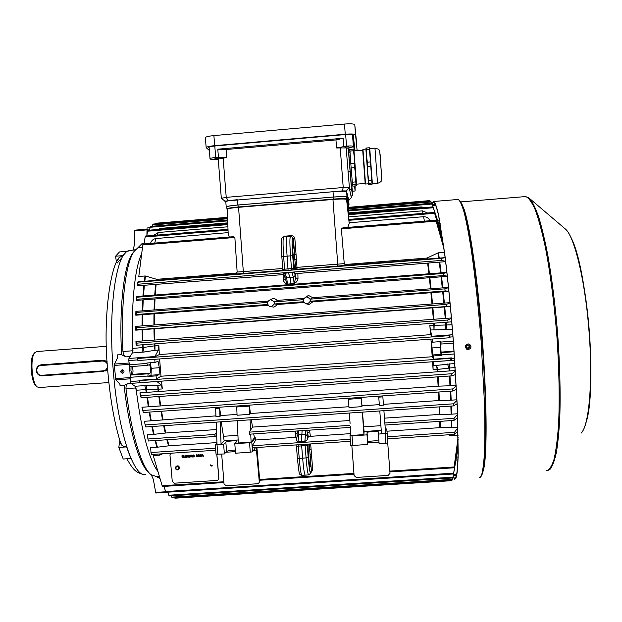 <?xml version="1.0" encoding="UTF-8"?>
<svg xmlns="http://www.w3.org/2000/svg" width="622" height="622" viewBox="0 0 622 622"><rect width="100%" height="100%" fill="white"/><g stroke="black" fill="none" stroke-linecap="round" stroke-linejoin="round"><path stroke-width="0.93" d="M40.811 364.896L103.306 360.169L107.085 361.452M107.653 369.507L105.079 371.046M108.866 382.546L39.077 387.545L37.141 386.861C31.823 383.121 29.957 358.186 34.591 352.837L36.698 351.523M36.822 386.55L36.006 385.78C31.038 382.273 29.288 359.049 33.627 354.042L33.891 353.708M467.915 344.899C465.886 345.863 465.769 347.022 467.55 348.374L468.172 348.437C470.224 347.441 470.325 346.275 468.475 344.946L467.915 344.899M466.733 347.877L467.402 347.955C469.074 347.441 469.454 346.446 468.553 344.969M107.614 369.017L103.532 371.396L42.133 375.843C38.836 375.75 36.885 374.047 36.286 370.743C36.294 367.563 37.818 365.612 40.858 364.889L41.651 364.702M107.225 363.683L105.266 361.631L102.925 360.993L41.075 365.511C34.894 365.72 35.749 375.968 41.892 375.284L103.322 370.829L105.888 369.849L107.505 367.61M40.858 364.889L102.63 360.356L107.132 362.206M105.289 370.961L105.763 370.829M116.477 262.437L115.575 256.21L119.494 251.933L126.795 251.342L123 255.611L119.292 257.461L117.441 260.595M115.575 256.21L123 255.611M126.577 446.899L130.853 458.515L123.203 459.02L118.825 447.42L126.577 446.899C123.514 446.783 121.515 445.593 120.582 443.331L120.318 442.04M119.789 440.329L118.825 447.42M122.511 373.216L122.728 373.184C124.594 371.762 124.431 370.626 122.231 369.771L122.036 369.795C120.147 371.21 120.303 372.345 122.511 373.216M131.071 366.576L130.947 370.572L131.841 374.561M122.448 369.771L121.803 371.233L123.498 372.803M117.69 357.463L117.55 354.859L121.593 354.719L126.009 356.873C124.369 356.212 123.35 354.416 122.954 351.492L132.828 350.761M133.948 251.615L132.68 253.177C124.128 264.311 118.957 306.148 121.593 354.719M135.464 249.717L133.077 250.13L134.414 244.811L134.414 230.917L146.808 229.899M117.55 354.859L117.791 357.246L114.471 364.064L114.355 365.425L115.762 379.855L119.984 384.178L120.069 385.865L119.875 384.062M151.387 474.975L153.362 479.414L155.788 493.013L167.753 492.227L155.788 493.013M142.407 247.393L137.897 247.758L134.266 251.218C125.815 262.266 120.606 303.186 122.954 351.492M137.897 247.758L141.94 243.7L144.094 243.521M132.859 348.406L143.146 347.542L144.079 352.036L132.323 352.985L132.859 348.406C130.931 305.386 134.733 268.16 141.513 254.118C134.601 268.393 130.807 306.817 132.96 350.754M135.829 387.949L125.971 388.649C131.133 433.518 141.676 467.658 151.029 474.695L156.355 476.545L159.294 476.351M125.971 388.649C125.893 385.811 126.624 384.069 128.163 383.432L124.089 385.461C129.049 430.805 139.693 465.847 149.171 472.945M157.257 476.483L159.986 478.645M159.994 478.668L156.41 476.538M135.977 387.941C141.396 430.859 148.681 458.678 157.817 471.406C148.883 459.02 141.692 431.963 136.249 390.227L135.021 386.262L146.784 385.477L146.543 389.582L136.249 390.227M124.089 385.461L120.069 385.865M129.493 366.475L130.216 375.431M134.577 230.179L146.784 229.168L134.577 230.179L134.414 230.917M469.594 344.277C471.701 346.633 471.274 348.39 468.312 349.541L466.578 349.113M467.977 343.919C464.743 345.443 464.541 347.301 467.355 349.478L468.389 349.595C471.686 347.978 471.841 346.104 468.848 343.989L467.977 343.919M453.073 476.872L454.729 479.298L456.431 476.926C457.341 472.323 457.932 464.401 458.204 453.158L457.263 405.855L453.562 343.639C450.95 310.051 447.995 280.063 444.714 253.675L438.65 215.228C436.838 207.367 435.252 202.78 433.892 201.466L432.99 201.886L432.033 204.514M453.15 476.444L454.659 478.536L456.354 476.172C457.256 471.593 457.846 463.709 458.119 452.528L457.178 405.482L453.5 343.616C450.903 310.222 447.964 280.405 444.699 254.157L438.666 215.912C436.862 208.09 435.283 203.526 433.931 202.22L433.044 202.624L432.274 204.49M210.477 464.891L210.244 465.598L211.962 466.181L212.188 465.474L210.477 464.891L210.322 465.505L212.048 466.065M200.758 456.455L200.066 456.501L199.895 454.558L201.201 454.643L201.575 455.413L201.349 456.237L200.066 456.501M196.35 456.75L196.972 454.752L197.913 456.641L196.521 456.136L196.062 456.766M191.071 457.1L190.627 455.172L191.475 455.117L192.167 455.599L191.7 456.151L192.447 457.007L190.993 456.221L191.071 457.1M187.945 457.1L188.73 456.626L187.992 457.326L187.004 456.377L187.813 455.335L188.614 455.848L187.463 455.701L187.276 456.354L187.945 457.1M185.099 457.489L183.902 457.567L184.011 455.607L184.159 457.326L185.099 457.489L183.902 457.567L183.762 455.631M170.685 453.236L169.954 454.915L172.263 481.381L174.37 483.193L217.047 480.448L218.446 479.71L218.835 478.38L216.798 454.402M183.529 457.598L182.114 457.691L181.943 455.747L183.311 455.654L182.238 455.957L182.293 456.548L183.311 456.486L182.308 456.773L182.37 457.45L183.529 457.598M186.818 457.38L185.395 457.473L185.232 455.529L186.6 455.436L185.519 455.739L185.574 456.33L186.616 456.494L185.589 456.556L185.651 457.232L186.818 457.38M189.873 457.178L189.453 455.475L188.816 455.296L190.332 455.195L189.726 455.459L189.601 457.193M193.566 456.96L192.556 456.05L193.395 454.962L194.398 455.903L194.15 456.703L193.566 456.96L192.556 456.05M198.815 456.587L198.123 456.634L197.951 454.69L198.62 454.643L199.631 455.545L199.398 456.369L198.123 456.634M202.033 456.369L202.352 454.394L203.596 456.268L202.204 455.763L201.746 456.392M218.563 479.531L218.897 478.271L216.876 454.402M183.529 457.574L182.114 457.691L181.974 455.747M183.334 455.856L182.238 455.957M183.327 456.68L182.308 456.773M186.81 457.357L185.395 457.473M185.418 457.442L185.255 455.529M186.616 455.638L185.519 455.739M186.608 456.462L185.589 456.556M188.544 457.061L187.992 457.326M188.015 457.302L187.004 456.377M187.028 456.346L187.222 455.599M188.365 455.903L187.821 455.561M187.844 455.537L187.432 455.732M189.624 457.17L189.453 455.475M189.477 455.452L188.831 455.514M190.348 455.39L189.726 455.459M190.822 457.092L190.651 455.172M191.879 456.61L190.993 456.221M191.84 455.84L190.946 455.351L190.977 456.004L191.895 455.623L190.923 455.382M192.579 456.019L192.773 455.25M194.204 456.641L193.582 456.929M193.986 456.509L194.15 455.895L193.434 455.164L192.975 455.397M193.411 455.187L192.836 456.035L193.932 456.564L194.126 455.918L193.434 455.164M196.078 456.742L196.676 454.775M197.64 456.641L197.353 456.082M197.368 456.058L196.521 456.136M197.034 455.335L196.583 455.903L197.244 455.864L196.84 454.985M197.267 455.84L197.011 455.366M198.138 456.602L197.975 454.69M199.452 456.315L198.838 456.556M199.227 456.198L198.986 454.861L198.27 454.869L198.371 456.392L199.203 456.221L199.359 455.561L198.247 454.892M200.082 456.478L199.919 454.558M201.396 456.183L200.782 456.431M201.17 456.066L200.929 454.736L200.214 454.744L200.315 456.26L201.147 456.089L201.303 455.428L200.191 454.768M201.761 456.369L202.36 454.394M203.588 456.245L202.204 455.763M202.927 455.483L202.539 454.589L202.267 455.529L202.927 455.483L202.523 454.612M178.911 469.167L179.501 467.612C178.911 465.831 177.814 465.404 176.213 466.313L175.995 466.554M271.176 306.677C275.445 304.026 275.266 301.709 270.64 299.726L270.368 299.757C266.978 301.398 266.605 303.559 269.24 306.257L271.176 306.677M304.142 302.455L277.777 304.469L273.944 307.159L271.853 306.802M277.777 304.469L274.473 303.971L274.31 301.888L277.684 300.364L273.657 298.202L270.586 299.734M307.268 303.933C311.56 301.266 311.381 298.941 306.732 296.958L306.296 297.021C303.443 298.265 302.836 300.208 304.477 302.86L307.268 303.933M442.693 291.804L443.237 291.765L444.372 303.077L443.828 303.116L442.693 291.804L312.882 301.787L309.064 304.485L306.537 303.909M312.882 301.787L310.533 301.219L310.37 299.128L312.726 297.681L308.636 295.512L305.293 297.402M293.063 254.818L294.486 254.53L294.361 250.93L295.784 250.923L297.005 267.374L344.246 263.627L346.648 265.33L295.909 269.443L294.805 268.222L295.59 268.035L294.859 259.498L293.436 259.288M453.718 472.813L457.994 445.033L453.718 472.813M458.126 439.513L454.021 467.791L458.103 437.32M135.79 315.206L135.891 311.358L136.358 314.507L135.79 315.206L142.687 314.685L142.609 325.85L443.828 303.116M268.066 305.208L142.687 314.685M277.684 300.364L304.22 298.335M448.905 291.189L445.189 290.94L444.823 288.849L448.54 287.659M442.825 287.869L442.281 287.908L441.045 276.829L441.581 276.79L442.825 287.869L448.516 287.434M312.726 297.681L442.281 287.908M457.116 403.857L453.384 405.925L453.446 403.81L456.968 400.521M144.366 421.281L145.657 426.964L144.366 421.281L150.718 420.845L149.179 412.106M238.133 439.964L224.169 440.905L221.067 444.139L217.031 444.411L216.681 435.338L215.01 436.512L214.862 434.459L216.565 432.414L216.168 422.144M255.556 447.599L252.548 451.782L250.277 452.233L249.531 442.708L234.789 443.696L236.881 441.239C237.091 440.329 226.478 441.138 225.84 442.087L223.632 444.442L224.379 453.943L216.044 454.239L215.298 444.761L216.977 443.035M215.298 444.761L217.039 444.886L217.793 454.379M223.632 444.442L217.039 444.886M249.531 442.708L251.801 442.273L255.269 437.771L254.445 437.826L251.109 442.133L238.265 442.996L237.301 420.697M221.238 421.802L224.169 440.905M221.067 444.139L220.188 421.872M361.981 405.824L361.95 406.648L348.989 407.534L348.421 399.246L361.359 398.352L361.981 405.824L379.319 404.634M250.441 413.506L249.826 414.353L249.445 406.112L250.441 413.506L348.934 406.726M249.445 406.112L236.71 406.99L237.068 415.232L249.826 414.353M220.748 415.543L219.978 416.406L219.652 408.172L220.748 415.543L237.029 414.423M219.652 408.172L215.64 408.452L215.958 416.686L219.978 416.406M149.708 412.067L151.247 420.799L215.927 415.877M151.247 420.799L150.718 420.845M450.779 391.176L451.175 400.179L456.929 399.783M451.175 400.179L450.631 400.203L450.235 391.215M383.424 404.354L438.837 400.537L450.631 400.203M383.486 405.163L379.381 405.451L378.759 397.139L382.857 396.859L383.486 405.163M251.35 419.741L252.516 427.112L349.867 420.503M309.072 430.175L309.709 431.52L307.719 433.114L307.354 439.738L308.263 436.908L307.719 433.114L306.553 430.346M309.709 431.52L310.394 436.325L350.295 433.651M253.706 433.907L254.445 437.826M296.935 437.297L255.704 439.987L255.269 437.771M295.862 437.297L295.357 431.1M362.455 412.145L364.08 431.52L381.247 430.37M364.08 431.52L363.932 434.599L362.338 412.153M350.264 426.327L350.886 435.47L363.932 434.599M350.007 435.727L352.029 435.866L352.752 445.453L350.73 445.29L350.007 435.727L350.614 431.419M352.029 435.866L367.011 434.864L367.073 432.632C366.832 431.668 378.471 430.891 378.285 431.878L378.401 434.102L387.179 433.231L386.705 428.955L385.298 429.048M379.793 410.955L381.473 433.425L385.609 433.145L383.906 410.675M384.474 418.155L439.389 414.431L451.113 414.19L450.857 406.096M384.909 423.986L384.691 421.04M386.954 431.202L439.738 427.664L451.362 427.539L451.261 420.596M155.586 440.516L157.42 447.202L169.052 445.787L216.961 442.576M350.007 427.415L249.375 434.195L249.228 432.142L252.516 427.112M457.644 417.828L453.928 420.41L454.052 418.311L457.528 414.501M451.393 406.057L451.65 414.166L457.504 413.762M451.65 414.166L451.113 414.19M352.752 445.453L367.734 444.466L367.781 442.087C367.524 441.13 378.207 440.314 378.93 441.231M367.011 434.864L367.734 444.466M234.789 443.696L235.544 453.205L250.277 452.233M235.303 450.157C231.011 450.242 228.103 450.67 226.579 451.44L224.379 453.943M216.044 454.239L215.321 444.8M310.394 436.325L308.263 436.908M307.354 439.738L304.834 441.488L297.985 441.947L296.523 440.757M255.704 439.987L252.268 445.772L252.423 447.809L350.427 441.293L252.423 447.809M256.909 447.513L259.716 480.231M457.994 431.077L454.309 434.397L454.472 432.313L457.924 427.749M451.797 420.558L451.891 427.516L457.909 427.12M451.891 427.516L451.362 427.539M454.309 434.397L387.599 438.829L454.285 434.405M451.899 434.56L451.891 435.781L458.072 435.369M451.891 435.781L451.362 435.719L451.37 434.599M448.306 434.801L451.362 435.719M135.946 341.447L136.078 345.202L136.988 345.202L136.918 343.119L135.946 341.447L142.36 340.965L142.104 329.699L135.713 330.173L135.689 326.379L142.073 325.897L142.158 314.724M135.891 311.358L142.244 310.876L142.695 299.89L136.381 300.379L136.615 296.795L136.397 300.208M136.615 296.795L142.936 295.971L143.838 285.304L137.586 285.793L137.392 284.277L138.053 281.774L144.288 281.284L145.004 275.974L138.792 276.463L142.928 244.042L233.359 236.702L234.859 237.48L237.153 272.063L243.319 271.596L238.56 207.32C232.138 207.896 228.352 208.487 227.201 209.109L228.204 234.338L229.324 237.029M227.465 217.327L155.554 223.267L155.29 223.912M223.866 481.755L162.14 485.72L153.253 455.592L159.442 455.18L159.038 454.013M215.57 448.213L150.983 452.513L150.664 447.677L156.899 447.257L155.057 440.555M214.862 434.459L147.935 438.984L147.243 434.809L153.548 434.381L151.838 426.544M141.948 407.254L143.324 412.51L141.948 407.254L148.331 406.811L146.979 397.334M139.934 392.855L141.334 397.738L140.401 396.486L139.934 392.855L146.349 392.404L144.809 385.562M150.127 362.774L151.294 368.302L151.029 375.229L147.896 376.481L156.091 375.89L156.347 379.055L139.297 380.275L139.678 382.709L139.297 380.275M147.896 376.481L148.129 373.791L149.925 373.099C151.037 372.873 150.376 364.298 149.272 364.749L147.437 365.386L146.808 363.015L155.01 362.416L158.05 361.366L159.349 367.719L159.115 374.654L156.091 375.89M132.237 366.49C133.217 369.888 133.256 372.516 132.369 374.366L130.426 375.074L130.465 381.511L130.978 383.377L135.021 386.262M154.761 359.314L155.01 362.416M137.664 359.897L137.516 358.109L137.664 359.897L128.77 360.55L129.734 366.677L147.398 365.386L129.734 366.677M159.605 358.956L161.005 376.232L156.347 379.055M161.005 376.232L432.228 356.74L430.929 339.13M452.388 329.419L430.385 329.994L431.971 336.541L430.579 334.659L159.333 354.563L154.761 356.841L137.516 358.109M449.076 335.67L449.939 335.219L449.97 337.676L449.271 337.793L449.076 335.67L137.711 358.466M431.971 336.541L449.939 335.219M451.766 360.216L450.888 360.449L450.779 358.326L451.455 357.899L451.766 360.216M440.003 341.657L440.967 354.361L441.985 355.333L433.456 355.947L433.689 359.174L451.455 357.899M433.689 359.174L432.228 356.74M156.83 381.48L161.23 385.018L162.35 388.921L161.487 381.146M158.175 391.207L157.941 389.224L158.47 389.193L146.543 389.582L146.878 392.358L449.146 370.961L448.975 368.115L437.126 369.476L437.663 369.367L436.597 365.394L454.892 363.458M433.806 361.677L433.013 365.65L436.597 365.394L437.126 369.421L433.099 369.709L432.57 361.763M146.878 392.358L146.349 392.404M159.333 354.563L158.859 345.537L158.416 350.046L154.761 356.841M430.579 334.659L429.841 325.477L452.007 324.801M143.029 344.751L143.146 347.542L154.979 345.77L154.45 345.886L154.964 350.295L144.079 352.036M455.164 367.579L449.512 367.983L449.69 370.93L455.343 370.525M449.986 375.991L450.515 385.726L456.206 385.329M457.372 445.08L457.994 445.033M457.186 451.385L455.615 462.208M227.745 223.741L147.779 230.311L146.745 235.948M153.657 235.388L158.299 232.488L227.877 226.789M145.307 236.072L144.024 243.956M150.571 243.179L150.571 243.179C151.473 240.535 153.276 238.98 155.99 238.521L228.126 232.644M236.655 273.027L156.69 279.325L145.509 276.036L144.817 281.245L235.007 274.1L237.153 272.063M145.004 275.974L145.509 276.036M227.489 217.949L152.919 224.107L152.39 226.229M227.582 220.032L150.322 226.4L149.544 230.163M157.669 229.495L160.694 228.367L227.706 222.863M145.657 426.964L453.368 405.925L145.657 426.964M451.751 321.807L448.027 322.134L447.77 320.019L451.455 318.355M445.795 318.386L445.243 318.417L444.201 306.973L444.746 306.934L445.795 318.386L451.424 317.966M142.104 329.699L142.64 329.652L142.889 340.926L445.243 318.417M142.889 340.926L142.36 340.965M152.367 426.505L154.077 434.335L165.763 432.998L216.456 429.561M154.077 434.335L153.548 434.381M147.935 438.984L148.347 441.006L214.994 436.512M157.42 447.202L156.899 447.257M150.983 452.513L151.449 454.519L215.725 450.242L151.449 454.519M135.689 326.379L136.467 327.755L136.49 329.831L135.713 330.173M450.382 306.444L446.666 306.498L446.355 304.391L450.056 302.961M444.372 303.077L450.025 302.65M142.609 325.85L142.073 325.897M444.201 306.973L142.64 329.652M450.39 306.506L444.746 306.934M455.592 374.537L451.852 375.859L451.797 373.736L455.39 371.171M449.69 370.93L449.146 370.961M141.334 397.738L451.836 375.859L141.342 397.73M456.424 389.38L452.692 391.044L452.692 388.921L456.245 386.029M450.515 385.726L449.97 385.757L449.442 376.03M147.515 397.303L148.868 406.765L438.113 386.169L449.97 385.757M148.868 406.765L148.331 406.811M143.324 412.51L452.668 391.044L143.332 412.51M142.695 299.89L143.223 299.858L142.772 310.829L268.136 301.095M142.772 310.829L142.244 310.876M448.921 291.329L443.237 291.765M447.311 276.137L443.603 275.546L443.183 273.47L446.907 272.537M441.122 272.84L440.578 272.879L439.241 262.173L439.777 262.126L441.122 272.84L446.891 272.389M143.838 285.304L144.366 285.273L143.464 295.932L440.578 272.879M143.464 295.932L142.936 295.971M441.045 276.829L143.223 299.858M447.335 276.347L441.581 276.79M443.183 273.47L136.731 297.23L443.183 273.47M144.817 281.245L144.288 281.284M445.609 261.411L441.884 260.4L441.418 258.348L445.15 257.702M439.233 258.107L438.704 258.146L437.966 252.936L438.479 252.804L439.233 258.107L445.142 257.64M346.648 265.33L438.704 258.146M295.707 273.478L294.517 272.7L295.784 277.77L295.707 273.478L297.884 273.447L297.992 278.881C297.666 280.841 296.36 282.411 294.089 283.585L287.411 284.106C285.094 283.29 283.741 281.929 283.344 280.017L283.305 274.59L144.366 285.273M439.241 262.173L297.884 273.447M445.64 261.668L439.777 262.126M283.305 274.59L283.997 274.527M284.954 272.957L286.719 277.84L284.736 276.541L283.593 273.431L291.827 272.413L294.517 272.7M441.418 258.348L137.532 282.225L441.418 258.348M451.292 480.697L451.455 480.168M174.58 497.686L174.938 498.175M171.275 495.82L172.123 497.841L452.132 480.122L452.559 477.976M167.738 492.173L169.153 495.936M452.878 477.937L457.442 451.37M163.913 486.396L165.926 492.29L453.508 473.964M159.559 453.974L159.932 455.055L162.7 453.772M159.932 455.055L159.442 455.18M162.14 485.72L162.459 486.49L223.928 482.548M348.903 219.418L348.39 213.828L432.998 206.877L441.091 231.438L441.464 233.032L440.92 233.079M348.717 216.884L422.408 210.85L427.609 212.988M441.464 233.032L432.998 206.877M347.737 227.411L349.23 223.531L348.81 219.426L434.343 212.436L442.514 238.218M349.167 222.769L423.613 216.705C426.56 216.72 428.69 218.058 430.004 220.724M442.911 240.963L442.172 241.025M442.763 239.921L434.343 212.436M344.246 263.627L341.369 228.842L342.986 227.792M437.966 252.936L426.98 258.06L344.883 264.513M444.466 252.33L438.479 252.804M443.991 248.753L435.882 220.25L443.626 246.048M348.289 207.973L348.234 207.351L429.888 200.603L430.152 201.217M348.343 210.08L348.126 207.989L430.782 201.17L431.1 201.994L348.203 208.837M431.528 203.223L431.1 201.994M348.514 213.82L348.172 210.096L431.816 203.2L432.111 204.047L348.25 210.951M348.468 212.934L421.358 206.939L424.632 207.561M440.081 227.699L439.902 227.162L439.878 227.714M439.902 227.162L432.111 204.047M437.849 221.035L440.065 227.644M449.488 363.847L449.512 367.983L448.975 368.115L447.482 364.041M147.017 227.979L149.964 227.738L147.017 227.979L146.924 234.859M168.057 493.114L168.235 493.643M132.323 352.985L128.956 358.443L128.77 360.55M348.561 206.628L346.462 199.351C344.907 198.861 340.397 198.9 332.949 199.468L238.56 207.32L332.941 199.164C340.187 198.612 344.565 198.573 346.089 199.056L346.166 199.118M227.458 208.837L227.52 208.759C228.647 208.152 232.333 207.577 238.576 207.017M430.385 329.994L429.841 325.477M433.099 369.709L433.013 365.65M441.985 355.333L441.659 352.635L441.076 352.099L440.446 343.577L441.029 344.044L440.975 341.579L432.446 342.201L431.567 341.416L432.562 354.968L433.456 355.947M432.212 339.037L432.446 342.201M437.795 371.404L437.663 369.367M444.979 329.878L445.826 325.158L445.585 322.32M434.413 325.158L433.868 325.182L433.977 329.73L434.249 323.16M440.967 354.361L432.562 354.968M440.213 347.364L431.839 347.97M151.294 368.302L159.349 367.719M151.029 375.229L159.115 374.654M146.784 385.477L157.778 385.259L157.941 389.224M161.23 385.018L157.778 385.259L158.47 389.193L162.35 388.921M154.365 343.912L154.45 345.886M158.859 345.537L154.979 345.824L154.964 350.295L158.416 350.046M260.245 480.215L259.102 482.633M221.681 454.122L224.037 483.916L226.144 485.751L257.469 483.753L258.931 482.929L259.281 481.661L256.233 447.56M256.816 450.211L253.519 450.429M235.419 451.626L225.864 452.256M387.731 442.965L390.002 473.288L388.151 475.402L356.25 477.439L354.112 475.589L351.834 445.484M367.765 442.864L379 442.118M350.73 445.29L350.007 435.734M387.895 442.825L387.179 433.231L387.895 442.825L385.858 443.268L385.135 433.658M378.401 434.102L379.117 443.711L385.858 443.268M216.681 435.338L216.565 432.414M250.557 430.113L250.083 419.827M251.109 442.133L250.736 434.102M350.069 423.38L349.362 413.039M361.95 406.648L361.359 398.352M237.938 435.314L223.803 436.263M363.722 426.84L380.897 425.681M301.546 444.543L302.657 458.157C303.567 469.011 304.438 474.672 305.285 475.154M302.105 430.642L301.398 441.76M297.083 436.201L297.075 433.643L297.044 436.395L298.817 434.817L297.985 441.947M307.696 444.139L307.291 445.515L296.453 446.246L297.378 458.173L296.453 446.246L295.815 444.924M310.588 473.085L311.342 470.318L312.726 469.96L310.541 473.256M310.666 443.945L311.49 454.371L310.106 454.713L309.258 444.038M311.117 449.628L309.733 449.963L308.978 444.054M298.754 430.867L298.817 434.817L305.558 434.358L305.456 430.416M297.713 430.937L297.075 433.643L295.108 432.508M296.251 269.466L288.087 270.352L287.092 256.132C286.283 244.516 286.252 238.001 287.006 236.585L287.1 236.578M285.117 278.602L287.411 284.106L286.719 277.84L290.101 277.63L288.367 272.669M283.725 236.904L283.632 236.912C282.847 238.335 282.854 244.827 283.663 256.404L290.536 255.86L291.562 270.08L281.564 270.819L282.808 269.357L294.805 268.222C293.638 266.216 291.982 242.875 293.094 244.158L294.361 250.93L293.452 238.739L292.107 237.005M296.119 259.327L294.859 259.498L294.486 254.53L295.761 254.608M296.577 269.373L295.139 268.144L295.256 262.997L296.678 262.966M295.147 269.754L296.678 269.24L295.59 268.035M291.562 270.08L294.96 269.769L293.677 268.494L292.698 255.759C291.928 244.648 291.912 238.801 292.643 238.234L294.875 238.747L295.784 250.923M288.048 236.515L288.017 235.909L291.384 235.691C293.359 235.777 294.525 236.788 294.875 238.747M297.992 278.881L295.784 277.77L294.089 283.585L293.483 277.311L290.101 277.63L290.754 283.896M285.133 278.765L283.344 280.017M348.421 146.854L344.938 147.157L348.421 146.854M218.369 158.143L214.932 158.408L218.369 158.143M349.346 151.022L348.841 147.811M354.307 150.921L352.822 138.753L353.382 146.427C352.907 145.921 350.621 145.812 346.524 146.116L336.572 147.974L346.166 147.919L349.564 189.469L346.166 147.919M351.212 195.961L351.329 197.516L350.979 195.93L352.822 195.829L352.588 191.195M346.252 148.394L353.428 146.792M218.275 159.426L210.5 159.193L210.011 158.742C210.252 158.245 212.141 157.825 215.686 157.475L226.711 157.506L218.236 159.014L221.323 198.309L225.802 201.808M343.126 138.247L335.966 139.927L226.081 149.521L217.793 149.202L343.126 138.247L343.741 146.357M335.966 139.927L336.572 147.974M226.711 157.506L226.081 149.521M351.329 197.516L348.818 200.354L346.415 190.938L349.152 187.58L343.22 187.517L226.229 197.353L223.127 157.817M346.415 190.938L342.325 190.907L343.22 187.517L340.211 147.655M342.325 190.907L224.666 201.131M221.323 198.309L226.229 197.353L228.049 200.478M348.219 147.95L351.523 189.306L349.564 189.469L350.979 195.93L352.829 195.829M348.639 199.693L349.004 204.498L347.029 197.042C346.05 196.428 341.517 196.42 333.415 197.018L237.643 205.011C230.537 205.657 226.727 206.31 226.214 206.963L226.602 207.25M347.029 197.042L346.633 191.77C345.653 191.117 341.113 191.086 333.011 191.685L333.415 197.018M237.643 205.011L237.231 199.709C230.124 200.362 226.315 201.038 225.802 201.73L226.214 206.963M354.416 149.988L352.565 134.616M218.431 157.242L217.793 149.202M351.523 189.306L352.806 195.782M348.538 206.558L348.693 204.498L346.703 197.104C345.731 196.482 341.19 196.474 333.097 197.081L238.008 205.011C230.902 205.657 227.092 206.31 226.579 206.963L227.123 209.21M348.693 204.498L348.833 206.31L346.858 199.079C345.879 198.472 341.346 198.472 333.244 199.079L238.164 206.994C231.057 207.639 227.248 208.284 226.735 208.93M356.562 142.531L354.781 124.703C354.081 123.817 350.652 123.599 344.487 124.042L213.89 135.588C208.572 136.125 205.734 136.824 205.384 137.672L206.17 147.663L209.357 150.454M357.152 150.672L355.543 134.787C354.843 133.955 351.414 133.769 345.249 134.22L214.683 145.665C209.365 146.193 206.527 146.862 206.17 147.663M355.045 150.851L353.195 134.99C352.651 134.36 350.023 134.212 345.311 134.554L215.025 145.976C210.951 146.38 208.774 146.893 208.502 147.507L209.179 148.16M354.385 149.715L354.882 149.451M354.594 185.97L355.076 190.985L355.154 185.924M351.733 184.835L352.371 191.218L355.069 190.993M362.704 150.19L365.184 183.428L356.476 184.166L353.949 150.952L362.704 150.19L362.968 149.537L365.876 148.922L368.488 184.058L368.908 183.272L371.948 183.016L372.368 183.809L377.531 183.366L374.973 148.145C380.369 149.505 379.016 149.537 380.128 154.528L381.76 178.996M374.957 148.153L369.771 148.596L372.376 183.723L371.933 184.516L368.939 184.765L368.481 184.12L365.899 149.28M362.968 149.537L365.542 184.026L368.457 183.785M362.68 149.879L365.184 183.436M356.507 184.159L353.988 150.944M355.986 184.353L356.53 185.068L356.204 185.838L352.791 186.126L352.526 184.648L355.986 184.353L355.784 181.904L352.301 182.199L351.142 167.87L354.649 167.567L354.33 163.337L350.824 163.64L349.961 151.068L353.436 150.773L353.343 149.14L349.875 149.443L349.961 151.068M354.649 167.567L355.66 174.728L355.784 181.904M353.436 150.773L354.322 156.993L354.33 163.337M353.879 149.964L353.343 149.14M352.526 184.648L352.301 182.199M351.142 167.87L350.824 163.64M367.392 162.218L366.459 155.951L366.412 149.645L369.46 149.381L370.463 161.961L367.392 162.218L367.711 166.455L370.782 166.191L371.793 180.559L368.745 180.815L368.908 183.272M369.709 148.433L369.312 147.756L366.272 148.02L366.412 149.645M366.272 148.02L365.884 148.876M368.745 180.815L367.789 173.701L367.711 166.455M369.312 147.756L369.46 149.381M370.463 161.961L370.782 166.191M371.793 180.559L371.948 183.016M102.521 361.009L103.306 360.169M42.047 364.655L41.215 364.85L41.075 365.511M103.322 370.829L103.532 371.396M42.133 375.843L41.892 375.284M117.231 263.013L121.111 258.635M121.671 445.064L120.318 441.433M130.192 250.51L128.793 250.752C116.361 252.322 107.87 307.812 113.282 370.798C117.993 431.458 133.746 477.673 145.587 474.609M155.531 492.414L165.654 491.769M130.107 356.577L126.009 356.873M114.471 364.064L128.964 363.007M128.163 383.432L130.861 383.238M115.762 379.855L130.247 378.814M114.355 365.425L129.073 364.352M115.435 378.642L130.146 377.585M459.534 200.416C461.314 202.026 463.297 206.675 465.474 214.38C467.736 223.858 470.053 236.158 472.425 251.28C476.04 276.362 479.158 304.982 481.778 337.14C484.165 369.344 485.518 398.228 485.836 423.784C485.836 439.225 485.448 451.86 484.678 461.687C483.706 469.727 482.462 474.679 480.938 476.553M479.142 477.75L481.506 475.332C482.859 470.691 483.869 462.729 484.538 451.44C484.966 438.308 484.958 422.493 484.515 403.997L481.148 341.633C478.489 307.991 475.286 277.964 471.538 251.56C469.081 235.707 466.679 222.894 464.339 213.136C462.092 205.291 460.07 200.727 458.266 199.452L457.574 199.514M546.256 470.8C549.117 470.294 551.698 466.539 553.984 459.534C556.045 450.608 557.584 438.611 558.61 423.543C559.714 399.029 559.139 368.395 556.877 336.035C554.171 302.898 550.346 273.361 545.401 247.432C542.073 231.866 538.691 219.317 535.247 209.769C531.864 202.127 528.669 197.726 525.683 196.56L524.517 196.661M528.475 197.578L529.866 198.745C532.751 202.36 535.736 208.595 538.823 217.459C541.925 227.792 544.926 240.411 547.827 255.315C552.111 279.581 555.438 306.459 557.817 335.958C559.862 365.409 560.539 391.992 559.854 415.706C559.162 430.206 558.02 442.366 556.433 452.178C554.63 460.49 552.538 466.158 550.151 469.19L547.391 470.73M571.221 238.125C587.308 267.701 597.244 390.352 586.041 422.478M461.112 201.878L525.683 196.56L529.866 198.745L565.818 229.394C575.366 238.436 585.566 282.233 589.399 332.467C593.108 382.717 589.384 425.324 581.103 433.13C588.941 426.124 592.968 382.942 589.151 332.506C585.403 282.077 574.814 237.736 565.818 229.394L564.636 228.391M463.833 208.525C469.688 224.604 477.525 277.443 482.159 337.108C486.816 396.766 487.275 450.802 483.963 467.791M178.708 469.408C177.091 470.356 175.987 469.937 175.388 468.141L175.972 466.578C177.581 465.668 178.677 466.096 179.268 467.876L178.708 469.408C177.114 470.349 176.01 469.929 175.396 468.156M175.653 468.179C176.912 470.185 177.993 470.115 178.887 467.969C177.628 465.956 176.555 466.026 175.653 468.179M308.061 444.116L307.291 445.515L308.209 457.465C309.126 468.304 309.935 473.303 310.642 472.456L311.342 470.318L310.106 454.713L310.191 466.601C309.507 469.447 307.742 450.141 308.147 444.108C307.68 449.667 309.492 467.161 309.772 465.964L309.655 465.722M267.685 304.485L136.358 314.507M267.53 302.409L136.397 312.431M303.606 299.648L274.31 301.888M444.823 288.849L310.37 299.128M303.754 301.732L274.473 303.971M453.446 403.81L145.291 424.927M438.837 400.537L438.424 392.031M161.557 411.251L162.995 419.523M439.389 414.431L439.109 406.897M439.738 427.664L439.598 421.382M167.396 439.723L169.052 445.787M349.859 425.347L249.228 432.142M453.912 420.41L385.034 425.051L453.92 420.418M454.052 418.311L384.878 422.983M350.272 439.249L252.268 445.772M311.49 454.371L312.726 469.96M353.949 473.412L259.537 479.469M454.472 432.313L387.444 436.776M454.099 466.982L389.838 471.103M142.119 352.262L142.492 344.79M147.857 376.038L130.122 377.313M139.359 380.882L130.465 381.511M146.846 363.466L129.104 364.756M449.263 337.793L137.843 360.55M450.872 360.449L139.678 382.709L450.872 360.449M450.779 358.326L139.468 380.633M158.478 389.248L158.703 391.16M437.25 371.435L437.126 369.476M433.868 325.127L433.705 323.199M154.894 343.873L154.979 345.77M456.486 457.092L458.033 456.991M227.784 224.604L147.531 231.197M228.025 230.194L145.081 236.966M234.859 237.48L142.741 244.959M227.528 218.788L152.623 224.97M227.621 220.888L150.05 227.279M160.694 228.367L160.041 229.3M155.99 238.521L154.684 243.093M158.299 232.488L157.187 235.1M156.69 279.325L156.573 280.265M447.77 320.019L136.918 343.119M448.027 322.134L136.988 345.202M446.355 304.391L136.467 327.755M446.666 306.498L136.49 329.831M451.797 373.736L141.077 395.67M452.692 388.921L143.013 410.458M445.189 290.94L310.533 301.219M443.603 275.546L136.646 299.299M282.738 268.494L243.319 271.596L243.241 273.486L282.435 270.407L234.922 274.108M281.564 270.819L281.984 270.725M441.884 260.4L137.392 284.277M452.303 479.352L171.734 497.126M453.018 477.175L168.764 495.221M453.625 473.171L165.576 491.543M433.262 207.74L348.475 214.699M434.576 213.315L348.903 220.312M436.084 221.152L341.369 228.842M421.623 207.81L421.358 206.939M424.414 221.183L423.613 216.705M422.96 213.369L422.408 210.85M427.493 257.92L427.625 258.962M427.104 259.001L426.98 258.06M156.052 280.312L156.184 279.262M428.169 263.238L429.405 273.649M156.099 284.549L155.243 294.921M428.877 273.688L427.641 263.285M154.722 294.96L155.578 284.588M429.88 277.832L431.03 288.631M430.494 288.67L429.343 277.878M155.002 299.081L154.583 309.787M154.054 309.834L154.474 299.12M438.961 391.992L439.373 400.514M162.466 419.57L161.028 411.282M438.121 376.823L438.658 386.138M159.38 396.463L160.655 405.536M438.113 386.169L437.585 376.862M160.126 405.583L158.843 396.502M431.45 292.744L432.523 303.793M154.497 313.869L154.443 324.785M431.979 303.831L430.906 292.791M153.914 324.832L153.968 313.908M440.127 421.343L440.267 427.641M168.531 445.834L166.867 439.754M432.896 307.859L433.899 319.055M433.355 319.086L432.36 307.898M154.489 328.797L154.746 339.83M154.217 339.876L153.953 328.836M446.129 322.274L447 329.815M439.645 406.866L439.925 414.407M164.192 425.697L165.763 432.998M165.242 433.044L163.664 425.736M440.135 223.5L438.72 223.617M349.23 223.531L346.571 199.46M346.563 265.337L337.87 266.045L332.941 199.164M282.279 237.627L284.666 236.236L288.017 235.909M431.925 336.245L452.816 334.714M433.798 361.716L454.682 360.224M441.076 352.099L454.052 351.158M441.045 344.044L453.461 343.142L441.037 344.044M441.014 342.038L453.314 341.144M449.916 337.062L452.979 336.836M451.486 358.513L454.55 358.295M441.954 354.874L454.254 353.996M441.659 352.635L454.091 351.733M453.485 474.532L456.758 474.322M457.94 459.977L455.973 460.101M437.585 220.242L439.505 220.087M432.687 205.734L435.913 205.47M435.416 204.234L432.267 204.498L435.423 204.241M156.868 381.519L130.978 383.377M154.855 356.546L128.956 358.443M149.925 373.099L132.369 374.366M148.129 373.791L130.426 375.074M149.746 229.005L146.792 229.246M251.801 442.273L252.548 451.782M259.281 481.661L260.105 480.223M225.84 442.087L226.579 451.44M367.073 432.632L367.781 442.087M298.109 444.777L299.236 458.367L302.657 458.157L306.086 457.916L304.998 444.318M301.825 475.309C300.27 474.843 299.547 474.353 299.672 473.847C299.345 474.92 298.583 469.703 297.378 458.196L299.236 458.367C300.146 469.19 301.04 474.835 301.911 475.309L305.2 475.154M310.642 472.456L310.502 473.358L308.66 474.874C307.843 474.415 306.988 468.77 306.086 457.916L308.209 457.465M304.834 441.488L305.558 434.358L307.703 436.092M297.036 436.45L296.515 440.804M292.698 255.759L290.536 255.86C289.728 244.252 289.681 237.752 290.396 236.368L290.482 236.36M291.104 236.43L292.076 236.974L290.396 236.368L283.632 236.912C282.085 237.666 281.424 238.327 281.642 238.895C281.144 237.767 281.206 243.676 281.82 256.622L282.808 269.357L281.82 256.622L283.663 256.404L284.635 270.624L288.095 270.352M295.341 275.219L293.483 277.311L291.827 272.413M292.146 237.021L292.9 237.503L292.076 236.974L292.643 238.234M295.582 267.406L297.005 267.374L297.021 269.256L337.87 266.045M291.407 236.523L291.384 235.691M284.705 236.811L284.666 236.236M215.686 157.475L214.784 145.999M353.382 146.427L352.487 134.601M346.524 146.116L345.653 134.531M349.968 171.174L347.978 171.345M346.858 199.079L346.703 197.104M333.244 199.079L333.097 197.081M238.164 206.994L238.008 205.011M214.683 145.665L213.89 135.588M355.543 134.787L354.781 124.703M345.249 134.22L344.487 124.042M379.824 152.444L381.752 178.374M33.627 354.042L34.591 352.837M106.401 346.345L36.379 351.547M466.788 347.892L467.55 348.374M123.133 373.044L122.728 373.184M126.74 251.405L133.108 250.013M121.041 444.271C114.72 424.81 110.296 400.327 107.754 370.829C102.342 316.847 111.081 263.744 119.727 257.073M132.68 253.177L134.266 251.218M126.896 458.779C133.699 470.947 136.397 472.736 144.211 474.578M479.811 477.712C482.12 475.589 483.706 470.691 484.561 463.025L485.58 447.202C486.381 421.584 485.113 381.962 481.988 339.822C479.414 307.579 476.328 278.703 472.712 253.193C470.341 237.775 468.008 225.141 465.722 215.29C463.748 207.274 461.26 201.994 458.266 199.452L433.892 201.466M455.156 478.505L454.659 478.536M175.388 468.141L176.213 466.313M294.548 267.39L294.673 267.631C294.128 268.098 292.208 247.82 292.838 245.146L292.791 245.247M350.015 427.415L249.375 434.195M354.011 474.205L259.701 480.246M454.021 467.791L389.893 471.904M227.986 229.308L145.307 236.065M215.002 436.512L148.347 441.006M451.3 480.713L174.914 498.191M452.87 477.953L169.137 495.952M435.882 220.25L342.893 227.8M453.29 475.628L456.54 475.426M308.574 474.881L305.293 475.146M243.241 273.486L235.007 274.1M282.808 269.357L281.743 270.811L284.635 270.624M285.133 278.812L284.759 276.603M306.296 297.021L308.077 295.598M270.368 299.757L273.307 298.241M349.004 204.514L348.639 199.678M210.011 158.742L209.085 147.033M351.282 184.26L349.315 160.445C348.654 149.264 348.514 151.799 349.393 151.014L349.968 151.27M349.237 152.289L348.841 151.892M351.29 184.299L351.982 184.866M351.998 184.866L352.511 184.524M381.706 179.447C382.032 180.955 380.641 182.262 377.546 183.366"/></g></svg>
